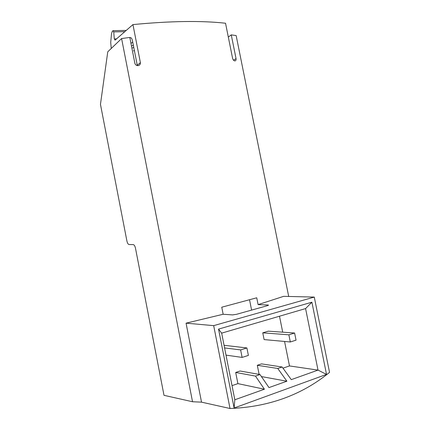 <?xml version="1.0" encoding="UTF-8"?>
<svg xmlns="http://www.w3.org/2000/svg" width="430" height="430" viewBox="0 0 430 430"><rect width="100%" height="100%" fill="white"/><g stroke="black" fill="none" stroke-linecap="round" stroke-linejoin="round"><path stroke-width="0.64" d="M121.593 38.555L192.538 401.744L164.007 395.326L135.488 248.234C134.972 246.014 134.225 244.804 133.241 244.6L129.081 244.552C128.129 244.347 127.404 243.165 126.909 241.004L100.459 104.356L107.763 51.799L121.593 38.555L129.806 37.442L134.88 63.371C135.385 64.849 136.423 65.618 137.987 65.661C139.664 65.36 140.47 64.355 140.4 62.656L132.94 24.591C170.409 20.989 201.278 20.538 225.535 23.231L232.598 58.362C233.017 59.775 233.732 60.625 234.742 60.904C235.764 60.877 236.199 60.119 236.048 58.62L231.27 34.878L236.151 35.572L288.702 296.458M192.538 401.744L201.525 402.152L186.056 323.166L223.149 314.26L221.756 307.208L256.737 297.791L258.102 304.612L283.687 296.334L314.271 297.087L213.683 325.639L230.023 408.5C268.632 407.011 301.801 394.976 329.541 372.385L314.271 297.087M240.08 371.004L260.016 374.541L255.484 376.094L264.418 389.22L237.898 383.625L235.688 372.461L240.08 371.004M235.688 372.461L255.484 376.094M232.028 385.635L237.898 383.625M234.108 408.005L218.531 329.106L311.9 302.204L326.52 374.39L234.108 408.005L234.823 399.771L264.418 389.22M282.983 368.166L289.481 365.935L284.569 341.458M282.709 332.18L279.5 316.211M259.123 374.385L257.312 365.28L261.531 363.882L282.134 366.994L291.277 379.642L318.017 370.106L305.579 308.584L221.66 333.137L234.823 399.771M288.874 334.814L290.315 341.984L264.111 339.582L262.762 332.836L268.293 331.159L294.604 333.019L288.874 334.814L262.762 332.836M111.262 48.456L110.714 42.468L111.515 33.621L112.289 31.342L112.972 30.675L113.73 31.895L114.299 38.926L115.068 40.151L132.94 24.591M140.4 62.656L137.256 65.231L132.402 40.458C131.806 38.163 131.005 37.292 129.994 37.835L130.903 37.727M134.337 50.342L133.51 50.923M130.983 43.441L132.709 42.038M228.314 37.05L231.27 34.878M133.332 45.198L131.472 45.967M133.762 47.402L131.903 48.16M230.023 408.5L201.525 402.152M186.056 323.166L213.683 325.639M268.126 305.44L268.035 304.999L268.535 305.128L267.342 305.703L236.505 314.319L232.544 314.9L223.149 314.26M268.035 304.999L258.102 304.612M260.016 374.541L268.986 387.591L286.891 381.206L277.78 368.478L282.134 366.994M326.52 374.39L318.017 370.106L289.481 365.935M311.9 302.204L305.579 308.584M218.531 329.106L221.66 333.137M246.901 347.945L240.628 349.912L242.117 357.416L248.384 355.406L246.901 347.945L224.057 345.285M242.117 357.416L226.003 355.126M240.628 349.912L224.578 347.929M290.315 341.984L296.039 340.146L294.604 333.019M257.312 365.28L277.78 368.478M286.891 381.206L261.413 376.572M251.598 310.1L249.55 299.828M233.554 60.178L236.048 58.62M124.807 31.669L113.73 31.895M116.541 38.867L114.299 38.926M126.243 30.417L113.283 30.67"/></g></svg>
